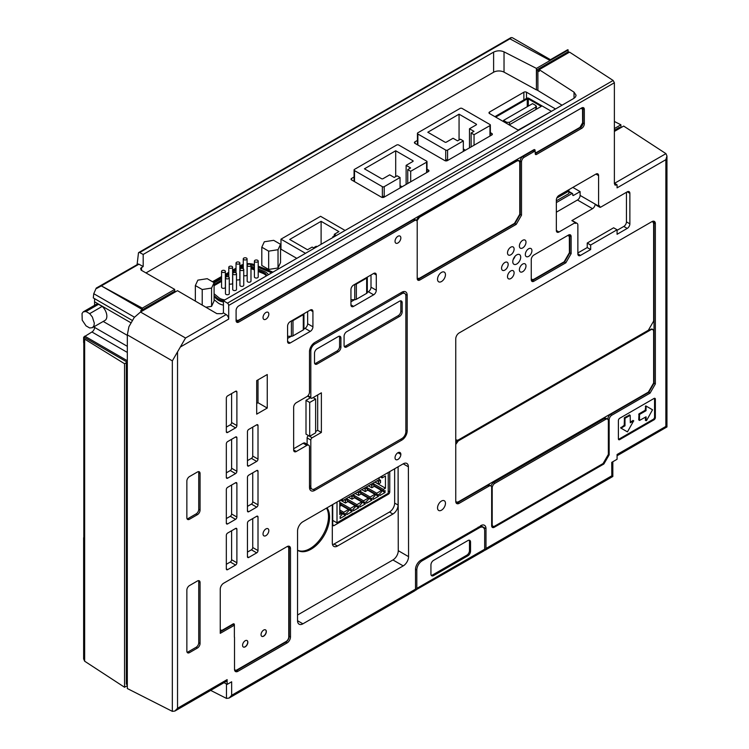 <?xml version="1.0" encoding="UTF-8"?>
<svg xmlns="http://www.w3.org/2000/svg" width="749" height="749" viewBox="0 0 749 749"><rect width="100%" height="100%" fill="white"/><g stroke="black" fill="none" stroke-linecap="round" stroke-linejoin="round"><path stroke-width="1.12" d="M614.377 183.159L617.073 184.806L617.073 187.859L665.861 159.687L666.956 156.007L665.945 153.639L614.583 183.29M569.231 52.318L568.248 51.747L536.602 70.013L536.415 89.88L536.415 68.393L504.03 51.859L504.03 72.138L536.415 89.88M504.03 51.859C500.519 50.389 497.046 50.483 493.61 52.13L143.181 254.454L139.717 252.582A1.826 1.058 -120 0 0 139.689 252.572A1.826 1.058 -120 0 0 138.799 252.497L511.015 37.6L510.444 39.107L549.56 60.201L567.695 49.724L568.248 51.747M665.945 426.368L617.073 454.493L617.073 459.277L611.736 462.358L611.821 475.905M231.656 695.297L229.016 698.087L414.721 590.867A3.736 2.153 -120 0 0 415.498 589.163L231.656 695.297L231.656 681.796L227.116 684.417L224.063 682.657M127.321 684.755L126.328 684.183L126.328 362.694L124.549 363.724L84.646 339.1A3.736 2.153 0 0 1 83.635 337.63A3.736 2.153 0 0 1 83.673 337.322A3.736 2.153 0 0 1 83.766 337.069L91.93 331.985L127.321 352.423M94.571 326.433L94.571 327.416A3.726 2.153 -60 0 1 91.93 331.985M94.561 298.645L94.571 305.311M92.427 327.669L104.954 320.441A9.147 5.28 -120 0 0 102.21 306.407L98.55 304.291A9.147 5.28 -120 0 0 95.806 304.59L83.279 311.827L82.044 313.485L82.212 320.151L86.023 325.852L89.683 327.968L92.427 327.669L93.953 325.749L94.318 323.184L92.37 317.024L89.683 313.644L86.023 311.528L83.279 311.827M137.245 264.584L96.246 288.093L93.765 293.702L93.288 297.915L132.133 320.338M137.104 264.509L138.425 253.331A1.826 1.058 -120 0 1 138.799 252.497M511.024 37.59L512.316 37.684L550.44 59.686M620.902 127.667L620.902 124.793L614.377 128.556M620.902 124.793L614.377 121.488M620.406 127.948L619.414 127.377L614.377 130.289M665.945 153.639L623.674 126.066L614.377 131.431M614.377 183.383L617.073 184.806M539.186 70.022L537.904 70.771L539.186 71.492L539.186 69.666L569.549 52.13L613.141 80.471L614.377 82.755L614.377 183.571L615.032 185.106L616.801 184.966M562.031 105.206L537.904 90.526L537.904 70.771L536.602 70.013M568.248 50.014L536.415 68.393M229.016 698.087L226.46 698.396L226.46 684.034M210.675 690.391L226.46 698.396M174.892 711.044L226.348 681.337A3.736 2.153 -120 0 0 227.116 679.624L177.532 708.254L174.892 711.044L172.336 711.353L172.336 360.868L185.537 338.014L140.512 312.024L177.485 290.687L216.845 313.634L222.05 313.691L223.427 312.904L226.151 314.571L185.537 338.014M227.116 684.417L227.116 679.624M83.822 537.267A3.736 2.153 0 0 0 83.673 537.632A3.736 2.153 0 0 0 83.635 537.941L83.635 658.839L84.656 661.208L124.549 687.254L127.321 685.653M83.635 537.941A3.736 2.153 0 0 0 83.822 538.615L83.822 343.014A3.736 2.153 0 0 1 83.635 342.34A3.736 2.153 0 0 1 83.673 342.04M83.766 337.069L127.321 362.216M172.336 711.353L127.321 688.528L127.321 334.878L128.912 326.723L134.24 317.482L140.512 312.024M98.55 304.291L86.023 311.528M102.21 306.407L89.683 313.644M141.664 311.359L140.681 310.788A7.453 4.307 -60 0 1 142.31 309.543L101.349 285.893L96.79 288.393L96.246 288.093M143.181 254.454L143.181 266.522L138.911 264.2A1.863 1.077 -120 0 0 138.022 264.135L98.494 286.951M139.689 252.572A1.826 1.058 -120 0 0 139.67 252.563L510.331 38.583M617.073 455.757L666.956 426.949L666.956 156.007M614.377 82.755L228.707 305.423A1.863 1.077 -120 0 0 227.424 303.158L223.427 300.705L223.427 312.904M228.707 305.423L228.707 319.093A3.736 2.153 -120 0 0 226.151 314.571M431.265 575.354A3.736 2.153 120 0 0 432.519 574.989L466.842 555.178A3.736 2.153 120 0 0 469.483 550.609L469.483 541.461A3.736 2.153 120 0 0 469.164 540.188M430.937 574.08A3.736 2.153 120 0 0 431.714 575.784A3.736 2.153 120 0 0 433.577 575.597L467.9 555.786A3.736 2.153 120 0 0 470.541 551.217L470.541 542.07A3.736 2.153 120 0 0 469.773 540.366A3.736 2.153 120 0 0 467.9 540.553L433.577 560.364A3.736 2.153 120 0 0 430.937 564.933L430.937 574.08M577.863 253.874A3.736 2.153 120 0 0 578.64 255.587A3.736 2.153 120 0 0 580.503 255.4L577.863 253.874L577.863 225.075A3.736 2.153 120 0 0 577.47 223.698A4.054 2.341 120 0 0 577.058 223.333A4.054 2.341 120 0 0 576.711 223.193A3.679 2.125 120 0 0 575.298 223.436L575.298 222.584L571.861 220.609L592.515 208.681A3.736 2.153 120 0 0 595.155 204.102L598.591 206.087L599.331 205.666L600.249 207.323A1.873 1.077 120 0 0 600.707 207.155L627.231 191.838L629.872 193.364A3.736 2.153 120 0 0 629.104 191.65A3.736 2.153 120 0 0 627.231 191.838M595.914 204.486L596.813 205.338M598.648 206.059L600.249 207.323M617.073 229.774L590.671 245.017L587.235 243.041L613.637 227.79L617.073 229.774L617.073 234.287L627.231 228.417A3.736 2.153 120 0 0 629.872 223.848L629.872 193.364M617.073 230.327L623.805 226.441A3.736 2.153 120 0 0 626.445 221.863L626.445 192.296M580.503 255.4L590.661 249.539L590.671 245.017M590.671 245.157L587.235 243.041M590.661 249.539L587.225 247.554L587.235 243.172M577.863 252.956L587.225 247.554M573.921 221.582A4.054 2.341 120 0 0 573.622 221.348A4.054 2.341 120 0 0 573.275 221.208A3.679 2.125 120 0 0 572.835 221.17M556.348 212.182L577.47 199.992A3.736 2.153 120 0 0 580.11 195.414L580.11 191.604L572.845 187.419M598.591 206.087L598.591 175.603A3.736 2.153 120 0 0 597.814 173.89A3.736 2.153 120 0 0 595.951 174.077L558.988 195.414A3.736 2.153 120 0 0 556.348 199.992L556.348 230.477A3.736 2.153 120 0 0 557.125 232.19A3.736 2.153 120 0 0 558.988 232.003L575.298 222.584M267.253 408.055L267.253 374.519L256.692 380.614L256.692 414.15L267.253 408.055L258.012 402.719L258.012 379.855M256.692 403.486L258.012 402.719M408.383 466.805A7.303 4.222 120 0 0 406.876 463.462A7.303 4.222 120 0 0 403.215 463.828L408.383 466.805L408.561 556.638L398.271 550.693L398.103 466.777L398.084 505.069L394.657 503.085A7.303 4.222 120 0 1 389.489 512.035L392.925 514.02A7.303 4.222 120 0 0 398.084 505.069M297.55 615.013L392.925 559.952A7.546 4.354 120 0 0 398.271 550.693M392.925 559.952L403.215 565.898A7.546 4.354 120 0 0 408.561 556.638M403.215 565.898L302.896 623.823L297.55 620.734A7.556 4.363 120 0 0 299.113 624.198A7.556 4.363 120 0 0 302.896 623.823M297.55 620.734L297.559 531.013A7.556 4.363 120 0 1 302.896 521.744L403.215 463.828M441.498 281.54A5.599 3.23 120 0 0 445.159 276.606A5.599 3.23 120 0 0 444.297 272.121A5.599 3.23 120 0 0 441.498 272.393A5.599 3.23 120 0 0 437.837 277.327A5.599 3.23 120 0 0 438.699 281.821A5.599 3.23 120 0 0 441.498 281.54M441.498 510.181A5.599 3.23 120 0 0 445.159 505.247A5.599 3.23 120 0 0 444.297 500.763A5.599 3.23 120 0 0 441.498 501.044A5.599 3.23 120 0 0 437.837 505.978A5.599 3.23 120 0 0 438.699 510.462A5.599 3.23 120 0 0 441.498 510.181M248.771 511.707L256.692 507.139A1.863 1.077 120 0 0 258.012 504.845L258.012 471.318A1.863 1.077 120 0 0 257.619 470.456A1.863 1.077 120 0 0 256.692 470.55L248.771 475.128A1.863 1.077 120 0 0 247.451 477.413L247.451 510.949A1.863 1.077 120 0 0 247.835 511.801A1.863 1.077 120 0 0 248.771 511.707L247.451 510.949M247.451 506.371L251.411 504.086A1.863 1.077 120 0 0 252.731 501.802L252.731 472.834M227.649 523.907L235.57 519.329A1.863 1.077 120 0 0 236.89 517.044L236.89 483.508A1.863 1.077 120 0 0 236.506 482.656A1.863 1.077 120 0 0 235.57 482.749L227.649 487.318A1.863 1.077 120 0 0 226.329 489.603L226.329 523.139A1.863 1.077 120 0 0 226.713 523.991A1.863 1.077 120 0 0 227.649 523.907L226.329 523.139M226.329 518.57L230.289 516.276A1.863 1.077 120 0 0 231.61 513.992L231.61 485.034M227.649 569.633L235.57 565.055A1.863 1.077 120 0 0 236.89 562.771L236.89 529.234A1.863 1.077 120 0 0 236.506 528.382A1.863 1.077 120 0 0 235.57 528.476L227.649 533.045A1.863 1.077 120 0 0 226.329 535.338L226.329 568.865A1.863 1.077 120 0 0 226.713 569.727A1.863 1.077 120 0 0 227.649 569.633L226.329 568.865M226.329 564.297L230.289 562.012A1.863 1.077 120 0 0 231.61 559.728L231.61 530.76M248.771 557.434L256.692 552.865A1.863 1.077 120 0 0 258.012 550.581L258.012 517.044A1.863 1.077 120 0 0 257.619 516.192A1.863 1.077 120 0 0 256.692 516.276L248.771 520.855A1.863 1.077 120 0 0 247.451 523.139L247.451 556.676A1.863 1.077 120 0 0 247.835 557.528A1.863 1.077 120 0 0 248.771 557.434L247.451 556.676M247.451 552.097L251.411 549.813A1.863 1.077 120 0 0 252.731 547.528L252.731 518.57M248.771 465.981L256.692 461.403A1.863 1.077 120 0 0 258.012 459.118L258.012 425.582A1.863 1.077 120 0 0 257.619 424.73A1.863 1.077 120 0 0 256.692 424.823L248.771 429.392A1.863 1.077 120 0 0 247.451 431.686L247.451 465.213A1.863 1.077 120 0 0 247.835 466.075A1.863 1.077 120 0 0 248.771 465.981L247.451 465.213M247.451 460.644L251.411 458.36A1.863 1.077 120 0 0 252.731 456.075L252.731 427.108M227.649 478.171L235.57 473.602A1.863 1.077 120 0 0 236.89 471.318L236.89 437.781A1.863 1.077 120 0 0 236.506 436.929A1.863 1.077 120 0 0 235.57 437.013L227.649 441.592A1.863 1.077 120 0 0 226.329 443.876L226.329 477.413A1.863 1.077 120 0 0 226.713 478.265A1.863 1.077 120 0 0 227.649 478.171L226.329 477.413M226.329 472.834L230.289 470.55A1.863 1.077 120 0 0 231.61 468.265L231.61 439.307M227.649 432.445L235.57 427.876A1.863 1.077 120 0 0 236.89 425.582L236.89 392.055A1.863 1.077 120 0 0 236.506 391.193A1.863 1.077 120 0 0 235.57 391.287L227.649 395.865A1.863 1.077 120 0 0 226.329 398.15L226.329 431.686A1.863 1.077 120 0 0 226.713 432.538A1.863 1.077 120 0 0 227.649 432.445L226.329 431.686M226.329 427.108L230.289 424.823A1.863 1.077 120 0 0 231.61 422.539L231.61 393.571M308.719 445.215A3.736 2.153 120 0 1 309.496 446.928L309.496 487.318A7.471 4.307 120 0 0 311.041 490.735A7.471 4.307 120 0 0 314.777 490.37L401.895 440.066A7.471 4.307 120 0 0 407.175 430.918L407.175 295.256A7.471 4.307 120 0 0 405.63 291.838A7.471 4.307 120 0 0 401.895 292.213L314.777 342.508A7.471 4.307 120 0 0 309.496 351.656L309.496 392.055A3.736 2.153 120 0 1 306.856 396.624L296.295 402.719A3.736 2.153 120 0 0 293.655 407.297L293.655 449.971A3.736 2.153 120 0 0 294.423 451.684A3.736 2.153 120 0 0 296.295 451.497L306.856 445.402A3.736 2.153 120 0 1 308.719 445.215L305.021 443.08A3.736 2.153 120 0 0 303.158 443.268L306.856 445.402M309.683 488.825A7.471 4.307 120 0 0 310.751 488.414M293.655 448.754L303.158 443.268M403.468 292.747A7.471 4.307 120 0 0 403.29 291.623M618.468 439.326A1.863 1.077 120 0 0 618.917 439.157L653.24 419.337A1.863 1.077 120 0 0 654.56 417.053L654.56 398.758A1.863 1.077 120 0 0 654.486 398.29M618.393 438.848A1.863 1.077 120 0 0 618.777 439.7A1.863 1.077 120 0 0 619.713 439.616L654.036 419.796A1.863 1.077 120 0 0 655.356 417.511L655.356 399.217A1.863 1.077 120 0 0 654.963 398.365A1.863 1.077 120 0 0 654.036 398.459L619.713 418.27A1.863 1.077 120 0 0 618.393 420.554L618.393 438.848M263.03 533.962A4.11 2.369 120 0 0 263.873 535.844A4.11 2.369 120 0 0 267.037 534.739A4.11 2.369 120 0 0 268.835 530.61A4.11 2.369 120 0 0 267.983 528.728A4.11 2.369 120 0 0 264.818 529.833A4.11 2.369 120 0 0 263.03 533.962M263.03 317.51A4.11 2.369 120 0 0 263.873 319.392A4.11 2.369 120 0 0 267.037 318.288A4.11 2.369 120 0 0 268.835 314.159A4.11 2.369 120 0 0 267.983 312.277A4.11 2.369 120 0 0 264.818 313.382A4.11 2.369 120 0 0 263.03 317.51M395.032 241.3A4.11 2.369 120 0 0 395.884 243.182A4.11 2.369 120 0 0 399.048 242.077A4.11 2.369 120 0 0 400.846 237.948A4.11 2.369 120 0 0 399.994 236.066A4.11 2.369 120 0 0 396.83 237.161A4.11 2.369 120 0 0 395.032 241.3M507.504 252.89A4.663 2.696 120 0 0 508.468 255.025A4.663 2.696 120 0 0 512.063 253.78A4.663 2.696 120 0 0 514.104 249.08A4.663 2.696 120 0 0 513.14 246.945A4.663 2.696 120 0 0 509.545 248.2A4.663 2.696 120 0 0 507.504 252.89M513.168 259.529A5.599 3.23 120 0 0 515.04 256.298M512.784 261.729A5.599 3.23 120 0 0 513.945 264.285A5.599 3.23 120 0 0 518.261 262.787A5.599 3.23 120 0 0 520.705 257.15A5.599 3.23 120 0 0 519.544 254.585A5.599 3.23 120 0 0 515.228 256.092A5.599 3.23 120 0 0 512.784 261.729M501.568 268.208A4.663 2.696 120 0 0 502.532 270.342A4.663 2.696 120 0 0 506.127 269.088A4.663 2.696 120 0 0 508.168 264.388A4.663 2.696 120 0 0 507.195 262.253A4.663 2.696 120 0 0 503.6 263.508A4.663 2.696 120 0 0 501.568 268.208M507.504 276.653A4.663 2.696 120 0 0 508.468 278.787A4.663 2.696 120 0 0 512.063 277.542A4.663 2.696 120 0 0 514.104 272.842A4.663 2.696 120 0 0 513.14 270.707A4.663 2.696 120 0 0 509.545 271.962A4.663 2.696 120 0 0 507.504 276.653M519.385 269.799A4.663 2.696 120 0 0 520.349 271.934A4.663 2.696 120 0 0 523.944 270.679A4.663 2.696 120 0 0 525.985 265.989A4.663 2.696 120 0 0 525.021 263.845A4.663 2.696 120 0 0 521.426 265.099A4.663 2.696 120 0 0 519.385 269.799M525.33 254.482A4.663 2.696 120 0 0 526.294 256.617A4.663 2.696 120 0 0 529.889 255.372A4.663 2.696 120 0 0 531.93 250.672A4.663 2.696 120 0 0 530.957 248.537A4.663 2.696 120 0 0 527.362 249.792A4.663 2.696 120 0 0 525.33 254.482M519.385 246.037A4.663 2.696 120 0 0 520.349 248.172A4.663 2.696 120 0 0 523.944 246.917A4.663 2.696 120 0 0 525.985 242.227A4.663 2.696 120 0 0 525.021 240.083A4.663 2.696 120 0 0 521.426 241.337A4.663 2.696 120 0 0 519.385 246.037M400.846 454.4A4.11 2.369 120 0 0 399.994 452.518A4.11 2.369 120 0 0 396.83 453.613A4.11 2.369 120 0 0 395.032 457.751A4.11 2.369 120 0 0 395.884 459.633A4.11 2.369 120 0 0 399.048 458.528A4.11 2.369 120 0 0 400.846 454.4L397.934 452.714M571.131 253.649L571.131 236.572A3.736 2.153 120 0 0 570.354 234.868A3.736 2.153 120 0 0 568.491 235.046L533.906 255.016A3.736 2.153 120 0 0 531.266 259.594L531.266 279.714A3.736 2.153 120 0 0 532.043 281.418A3.736 2.153 120 0 0 533.906 281.24L565.851 262.796L571.131 253.649L569.811 252.881L569.811 235.813A3.736 2.153 120 0 0 569.577 234.69M565.851 262.796L564.531 262.028L569.811 252.881M531.5 280.828A3.736 2.153 120 0 0 532.586 280.472L564.531 262.028M534.842 151.579A1.863 1.077 120 0 1 535.226 152.431L535.226 153.648A1.863 1.077 120 0 0 535.61 154.509A1.863 1.077 120 0 0 536.546 154.416L581.692 128.351A3.736 2.153 120 0 0 584.332 123.772L584.332 109.448A3.736 2.153 120 0 0 583.555 107.734A3.736 2.153 120 0 0 581.692 107.922L238.734 305.929A3.736 2.153 120 0 0 236.094 310.498L236.094 320.563A3.736 2.153 120 0 0 236.871 322.267A3.736 2.153 120 0 0 238.734 322.089L414.572 220.571A3.736 2.153 120 0 1 416.435 220.384A3.736 2.153 120 0 1 417.212 222.088L417.212 278.488A3.736 2.153 120 0 0 417.989 280.201A3.736 2.153 120 0 0 419.852 280.014L516.22 224.382L514.9 223.614L520.181 214.476L520.181 161.119L521.501 161.887A3.736 2.153 120 0 1 524.141 157.309L533.906 151.673A1.863 1.077 120 0 1 534.842 151.579L533.522 150.821A1.863 1.077 120 0 0 532.586 150.905L533.906 151.673M417.446 279.611A3.736 2.153 120 0 0 418.532 279.255L514.9 223.614M416.435 220.384L415.115 219.616A3.736 2.153 120 0 0 413.251 219.803L414.572 220.571M236.328 321.677A3.736 2.153 120 0 0 237.414 321.321L413.251 219.803M536.546 154.416L535.226 153.648L580.372 127.583A3.736 2.153 120 0 0 583.012 123.014L583.012 108.689A3.736 2.153 120 0 0 582.778 107.566M524.141 157.309L522.821 156.55L532.586 150.905M522.821 156.55A3.736 2.153 120 0 0 520.181 161.119M516.22 224.382L521.501 215.235L520.181 214.476M521.501 215.235L521.501 161.887M234.512 637.315L234.512 669.325A4.85 2.799 120 0 0 235.514 671.544A4.85 2.799 120 0 0 237.948 671.301L287.054 642.951A4.85 2.799 120 0 0 290.481 637.006L290.481 548.596A4.85 2.799 120 0 0 289.479 546.377A4.85 2.799 120 0 0 287.054 546.611L223.689 583.199A4.85 2.799 120 0 0 220.253 589.145L220.253 633.345L234.381 625.19L234.381 637.23M220.253 629.272A3.736 2.153 120 0 0 220.899 630.106A3.736 2.153 120 0 0 222.762 629.918L233.061 623.973A1.863 1.077 120 0 1 233.997 623.88A1.863 1.077 120 0 1 234.381 624.732L233.061 624.432L220.253 631.819M234.952 671.001A4.85 2.799 120 0 0 236.628 670.542L285.734 642.193A4.85 2.799 120 0 0 289.161 636.247L289.161 547.837A4.85 2.799 120 0 0 288.73 546.152M491.662 524.206L492.196 524.515L492.196 487.927L491.662 487.627L491.662 525.732A3.736 2.153 120 0 0 492.439 527.446A3.736 2.153 120 0 0 494.303 527.259L603.872 463.996L609.152 454.858L609.152 419.796A3.736 2.153 120 0 1 611.793 415.227L650.076 393.122L655.356 383.975L654.036 383.216L654.036 222.856A4.85 2.799 120 0 0 653.596 221.17M655.356 383.975L655.356 223.614A4.85 2.799 120 0 0 654.345 221.395A4.85 2.799 120 0 0 651.92 221.638L459.193 332.912A4.85 2.799 120 0 0 455.757 338.857L455.757 501.343A4.85 2.799 120 0 0 456.759 503.562A4.85 2.799 120 0 0 459.193 503.328L489.022 486.101A3.736 2.153 120 0 1 490.895 485.914L489.574 485.155A3.736 2.153 120 0 0 487.702 485.343L489.022 486.101M650.076 393.122L648.756 392.354L654.036 383.216M611.793 415.227L610.472 414.459L648.756 392.354M610.472 414.459A3.736 2.153 120 0 0 607.832 419.037L609.152 419.796M609.152 454.858L608.357 454.4L603.076 463.547L494.836 526.041A3.736 2.153 120 0 1 492.964 526.219L491.662 525.47M603.872 463.996L603.076 463.547M491.896 526.856A3.736 2.153 120 0 0 492.982 526.5L493.245 526.341M491.662 487.627A3.736 2.153 120 0 0 490.895 485.914M456.197 503.028A4.85 2.799 120 0 0 457.873 502.56L487.702 485.343M187.091 652.22A3.736 2.153 120 0 0 188.177 651.864L196.098 647.295A3.736 2.153 120 0 0 198.738 642.717L198.738 581.748A3.736 2.153 120 0 0 198.504 580.634M197.418 648.054A3.736 2.153 120 0 0 200.058 643.485L200.058 582.507A3.736 2.153 120 0 0 199.281 580.803A3.736 2.153 120 0 0 197.418 580.99L189.497 585.559A3.736 2.153 120 0 0 186.857 590.137L186.857 651.106A3.736 2.153 120 0 0 187.634 652.81A3.736 2.153 120 0 0 189.497 652.632L197.418 648.054L196.098 647.295M187.091 518.851A3.736 2.153 120 0 0 188.177 518.486L196.098 513.917A3.736 2.153 120 0 0 198.738 509.348L198.738 472.759A3.736 2.153 120 0 0 198.504 471.645M197.418 514.675A3.736 2.153 120 0 0 200.058 510.106L200.058 473.527A3.736 2.153 120 0 0 199.281 471.814A3.736 2.153 120 0 0 197.418 472.001L189.497 476.57A3.736 2.153 120 0 0 186.857 481.148L186.857 517.728A3.736 2.153 120 0 0 187.634 519.441A3.736 2.153 120 0 0 189.497 519.254L197.418 514.675L196.098 513.917M310.283 310.039L290.219 321.63A3.736 2.153 120 0 0 287.579 326.199L287.579 341.441A3.736 2.153 120 0 0 288.356 343.154A3.736 2.153 120 0 0 290.219 342.967L310.283 331.386A3.736 2.153 120 0 0 312.923 326.807L312.923 311.565A3.736 2.153 120 0 0 312.155 309.861A3.736 2.153 120 0 0 310.283 310.039L312.923 311.565M303.944 328.942L305.002 328.334A3.736 2.153 120 0 0 307.642 323.765L307.642 311.565M287.579 338.398L291.277 336.264M376.288 290.228L376.288 274.986A3.736 2.153 120 0 0 375.511 273.273A3.736 2.153 120 0 0 373.648 273.46L353.584 285.041A3.736 2.153 120 0 0 350.944 289.62L350.944 304.862A3.736 2.153 120 0 0 351.721 306.575A3.736 2.153 120 0 0 353.584 306.388L373.648 294.797A3.736 2.153 120 0 0 376.288 290.228L371.008 287.176L371.008 274.986M367.31 292.363L368.368 291.754A3.736 2.153 120 0 0 371.008 287.176M350.944 301.81L354.642 299.675M537.904 90.526L536.602 89.777M504.03 72.138A7.471 4.307 0 0 0 493.61 72.222L145.943 272.945M243.266 264.397A11.198 6.469 0 0 0 240.579 265.539L239.839 265.97M236.029 268.161L232.602 270.146M228.791 272.346L225.365 274.321M221.564 276.521L212.51 281.746M254.407 264.612A11.198 6.469 0 0 0 247.067 263.695M272.889 272.149A11.198 6.469 0 0 0 271.69 271.597L258.208 266.138M214.092 299.628L217.809 302.699A11.198 6.469 0 0 0 223.427 305.124M261.804 247.189L261.804 265.483L268.657 269.443L278.029 267.992L280.538 262.581L280.538 244.296L273.685 240.335L264.313 241.777L261.804 247.189L268.657 251.149L278.029 249.698L280.538 244.296M205.872 307.24L211.574 306.36L214.092 300.948L214.092 282.654L207.23 278.694L197.858 280.145L195.349 285.556L202.211 289.517L211.574 288.065L214.092 282.654M417.436 140.419L414.965 141.842A1.863 1.077 0 0 0 414.422 142.6A1.863 1.077 0 0 0 414.965 143.359L444.803 160.586A1.863 1.077 0 0 0 447.443 160.586L491.793 134.979A1.863 1.077 0 0 0 492.346 134.221A1.863 1.077 0 0 0 491.793 133.453L490.352 132.62M354.071 176.998L351.599 178.421A1.863 1.077 0 0 0 351.056 179.18A1.863 1.077 0 0 0 351.599 179.947L381.438 197.174A1.863 1.077 0 0 0 384.078 197.174L428.428 171.558A1.863 1.077 0 0 0 428.98 170.8A1.863 1.077 0 0 0 428.428 170.042L426.996 169.208M296.782 258.349L280.538 248.968M526.5 98.419L526.5 92.211A1.863 1.077 0 0 0 523.86 92.211L489.537 112.032A1.863 1.077 0 0 0 488.994 112.79A1.863 1.077 0 0 0 489.537 113.558L518.561 130.307M526.5 92.211L555.524 108.97M142.31 309.543L142.31 308.12L174.714 289.414L141.112 270.136L140.634 268.311L143.181 266.522M124.549 687.254L124.549 363.724M126.328 362.694L127.321 363.265M140.681 310.788L174.714 291.146L175.762 291.679M174.714 289.414L174.714 291.146M138.911 264.2L101.34 285.884L142.31 308.12M539.186 69.666L574.034 92.164L574.034 98.288M223.427 300.705L573.893 98.362L575.522 96.93L576.084 95.263L574.034 92.164M580.11 191.604L573.509 195.414L572.713 194.965A1.123 0.646 120 0 0 572.948 195.47A1.123 0.646 120 0 0 573.509 195.414M572.713 194.965L572.713 194.047A1.123 0.646 120 0 0 572.479 193.532A1.123 0.646 120 0 0 571.927 193.588L556.348 202.586M332.313 504.76L332.313 543.044A7.303 4.222 120 0 0 333.829 546.386A7.303 4.222 120 0 0 337.481 546.03L392.925 514.02M297.55 550.215A26.14 15.092 120 0 0 298.008 550.496A26.14 15.092 120 0 0 318.147 543.502A26.14 15.092 120 0 0 329.56 517.194A26.14 15.092 120 0 0 326.995 507.831M394.657 468.771L394.657 503.085M332.537 544.654A7.303 4.222 120 0 0 334.045 544.046L389.489 512.035M332.725 504.526L332.725 524.815A1.863 1.077 120 0 0 333.108 525.676A1.863 1.077 120 0 0 334.045 525.583L388.431 494.181A1.863 1.077 120 0 0 389.752 491.896L389.752 471.598M307.118 444.288L307.118 437.931A1.863 1.077 120 0 1 308.438 435.646L308.532 435.59M315.629 431.499L317.679 430.31L317.679 394.948M309.702 436.264L309.702 402.475L315.629 399.048L315.629 432.847L309.702 436.264L306.004 434.13L306.004 400.341L310.423 397.794M630.274 421.93L633.064 420.62M626.651 431.424L620.687 427.979L624.198 425.282L624.46 417.661L629.478 415.068M645.32 417.202L645.582 420.283M638.981 413.851L639.777 414.309L645.984 410.724L645.189 410.265L638.981 413.851L638.719 419.796L639.59 420.423L645.984 416.828M645.189 410.265L645.769 405.883L652.529 409.778L646.565 420.535L645.395 420.301M568.435 235.607A3.736 2.153 120 0 0 568.248 235.476A3.736 2.153 120 0 0 567.967 235.355M518.795 160.614A3.736 2.153 120 0 0 518.608 160.483A3.736 2.153 120 0 0 516.744 160.661L419.056 217.06A3.736 2.153 120 0 0 416.584 220.478M534.702 151.495L534.702 150.296A1.863 1.077 120 0 0 534.486 149.594M581.636 108.483A3.736 2.153 120 0 0 581.449 108.352A3.736 2.153 120 0 0 581.168 108.23M233.988 624.966L233.988 624.507A1.863 1.077 120 0 0 233.772 623.805M608.357 454.4L608.357 420.863A3.736 2.153 120 0 0 607.589 419.15L606.269 418.391A3.736 2.153 120 0 0 604.396 418.579L493.516 482.599A3.736 2.153 120 0 0 491.035 486.017M652.651 329.354A3.736 2.153 120 0 0 652.463 329.223A3.736 2.153 120 0 0 650.6 329.401L457.873 440.674A3.736 2.153 120 0 0 455.757 443.118M303.944 325.899L303.944 313.775A2.238 1.292 180 0 1 303.289 314.692L292.99 320.638A2.238 1.292 180 0 1 291.408 321.021L291.277 321.021M367.31 289.311L367.31 277.196A2.238 1.292 180 0 1 366.654 278.104L356.355 284.058A2.238 1.292 180 0 1 354.764 284.433L354.642 284.433M365.821 278.591L365.821 277.982M243.266 265.614A11.198 6.469 0 0 0 240.579 266.756L239.839 267.187M236.029 269.387L232.602 271.363M228.791 273.563L225.365 275.538M221.564 277.739L213.559 282.354M254.407 265.829A11.198 6.469 0 0 0 250.924 265.015M271.69 271.597L271.69 272.814A11.198 6.469 0 0 0 271.69 272.814L258.208 267.365M268.657 269.443L268.657 251.149M278.029 267.992L278.029 249.698M202.211 305.105L202.211 289.517M211.574 306.36L211.574 288.065M195.349 301.107L195.349 285.556M556.348 200.826L568.884 193.588L568.884 189.703M297.55 550.206A26.14 15.092 120 0 0 317.473 542.482A26.14 15.092 120 0 0 328.502 516.585A26.14 15.092 120 0 0 326.517 508.112M307.942 395.725L310.816 397.382A1.863 1.077 120 0 0 311.2 398.243A1.863 1.077 120 0 0 312.136 398.15L321.377 392.813L321.377 432.445L317.679 430.31M310.816 397.382L310.816 350.897L309.627 350.214M313.588 343.351L314.777 344.034A5.599 3.23 120 0 0 310.816 350.897M314.777 344.034L401.895 293.73L400.575 292.971M309.496 485.792L310.816 486.56A5.599 3.23 120 0 0 311.977 489.125A5.599 3.23 120 0 0 314.777 488.844L401.895 438.539A5.599 3.23 120 0 0 405.855 431.686L405.855 296.024A5.599 3.23 120 0 0 404.694 293.458A5.599 3.23 120 0 0 401.895 293.73M310.816 486.56L310.816 440.066L307.118 437.931M308.438 435.646L312.136 437.781A1.863 1.077 120 0 0 310.816 440.066M312.136 437.781L321.377 432.445M309.702 402.475L306.004 400.341M315.629 399.048L313.091 397.588M624.46 417.661L625.256 418.12L630.19 415.358L630.312 422.773L633.598 420.929L632.802 420.47M620.874 427.351L621.67 427.81L621.483 428.437L627.447 431.883L633.598 420.929M621.67 427.81L624.994 425.741L624.994 418.579L624.198 418.12M645.32 420.123L646.19 420.751M646.115 420.582L646.115 416.903M638.719 419.796L639.515 420.255L639.515 414.768L638.719 414.309M645.984 410.724L646.115 406.81L645.32 406.351M646.565 406.342L646.115 406.81M531.266 278.684L532.202 279.639L533.775 279.33L564.137 261.804L569.418 252.656L569.352 236.787L568.641 235.701L567.602 235.56M417.586 278.45L419.459 278.263L514.497 223.389L519.778 214.242L519.778 162.421L519.01 160.707L517.138 160.895L419.459 217.294L416.931 220.889M535.226 152.328L536.415 152.506L579.979 127.358L582.619 122.789L582.553 109.663L582.02 108.699L580.803 108.436M236.094 319.533L237.03 320.488L238.603 320.179L533.775 149.763A1.863 1.077 120 0 1 534.711 149.669A1.863 1.077 120 0 1 535.095 150.53L535.095 151.85M234.512 669.203A3.736 2.153 120 0 0 235.158 670.037A3.736 2.153 120 0 0 237.021 669.849L286.127 641.5A3.736 2.153 120 0 0 288.768 636.931L288.768 548.521A3.736 2.153 120 0 0 287.991 546.807A3.736 2.153 120 0 0 286.951 546.676M492.196 524.515A3.736 2.153 120 0 0 492.964 526.219M493.516 482.599L494.836 483.358A3.736 2.153 120 0 0 492.196 487.927M494.836 483.358L605.716 419.337L604.396 418.579M607.589 419.15A3.736 2.153 120 0 0 605.716 419.337M455.757 501.231L456.693 502.186L458.266 501.877L648.353 392.13L653.634 382.982L653.634 331.161L653.044 329.569L651.49 329.401L458.266 440.908L455.757 444.447M455.757 439.345L456.693 440.3L458.266 439.991L648.353 330.243L653.634 321.096L653.634 223.539L653.044 221.957L651.817 221.695M303.944 329.017L303.944 313.775L303.944 329.017A2.238 1.292 180 0 1 303.289 329.935L292.99 335.88A2.238 1.292 180 0 1 291.408 336.264L287.579 336.264M367.31 292.438L367.31 277.196L367.31 292.438A2.238 1.292 180 0 1 366.654 293.355L356.355 299.3A2.238 1.292 180 0 1 354.764 299.675L350.944 299.675M214.092 296.866L217.191 299.422A11.535 6.657 0 0 0 223.427 302.006M465.447 150.193L463.331 148.976M402.082 186.773L400.05 185.602M567.836 190.312L567.836 191.688L556.779 198.064M399.526 316.443A3.736 2.153 120 0 0 402.166 311.874L402.166 302.727A3.736 2.153 120 0 0 401.389 301.023A3.736 2.153 120 0 0 399.526 301.201L346.721 331.685A3.736 2.153 120 0 0 344.081 336.264L344.081 345.411A3.736 2.153 120 0 0 344.849 347.115A3.736 2.153 120 0 0 346.721 346.927L399.526 316.443L398.206 315.685A3.736 2.153 120 0 0 400.846 311.116L400.846 301.969A3.736 2.153 120 0 0 400.612 300.845M338.267 351.805A3.736 2.153 120 0 0 340.907 347.236L340.907 338.089A3.736 2.153 120 0 0 340.14 336.385A3.736 2.153 120 0 0 338.267 336.563L317.145 348.762A3.736 2.153 120 0 0 314.505 353.331L314.505 362.479A3.736 2.153 120 0 0 315.282 364.192A3.736 2.153 120 0 0 317.145 364.005L338.267 351.805L336.947 351.047A3.736 2.153 120 0 0 339.587 346.478L339.587 337.331A3.736 2.153 120 0 0 339.353 336.207M266.326 631.594A3.736 2.153 120 0 0 265.549 629.881A3.736 2.153 120 0 0 262.674 630.883A3.736 2.153 120 0 0 261.045 634.646A3.736 2.153 120 0 0 261.822 636.35A3.736 2.153 120 0 0 264.697 635.349A3.736 2.153 120 0 0 266.326 631.594M247.844 642.268A3.736 2.153 120 0 0 247.076 640.554A3.736 2.153 120 0 0 244.193 641.556A3.736 2.153 120 0 0 242.564 645.31A3.736 2.153 120 0 0 243.341 647.024A3.736 2.153 120 0 0 246.215 646.022A3.736 2.153 120 0 0 247.844 642.268M217.191 299.422L217.191 298.205A11.535 6.657 0 0 0 223.427 300.789M217.191 298.205L214.092 295.649M214.092 282.916L221.564 278.609M225.365 276.409L228.791 274.434M232.602 272.233L236.029 270.258M254.407 267.393A11.535 6.657 0 0 0 250.981 266.457M243.266 266.747A11.535 6.657 0 0 0 239.839 268.058M258.208 268.938L263.91 271.232A11.535 6.657 0 0 1 268.348 274.771M445.721 160.876L445.721 150.081L417.867 134.005A1.498 0.861 0 0 1 417.436 133.397A1.498 0.861 0 0 1 417.867 132.788L460.008 108.455A1.498 0.861 0 0 1 462.124 108.455L489.977 124.54A1.311 0.758 0 0 1 490.352 125.074L490.361 135.812M489.968 136.037L489.968 125.607L474.051 134.708L474.051 145.222M474.051 134.708L471.121 133.013L471.121 146.916M471.121 133.013L473.977 131.365L469.483 128.772L469.483 147.862M469.483 128.772L476.242 124.877A0.936 0.543 0 0 0 476.242 124.109L459.062 114.185L459.062 139.979M459.062 114.185L427.801 132.236L444.981 142.16A0.936 0.543 0 0 0 446.301 142.16L453.061 138.256L457.555 140.849L460.401 139.202L463.331 140.896L463.331 151.41M463.331 140.896L447.574 150.081A1.311 0.758 0 0 1 445.721 150.081M426.612 172.616L426.612 162.187L410.686 171.287L407.756 169.592L410.611 167.954L406.127 165.36L412.877 161.456A0.936 0.543 0 0 0 412.877 160.698L395.697 150.774L364.435 168.815L381.625 178.739A0.936 0.543 0 0 0 382.945 178.739L389.705 174.835L394.189 177.429L397.139 175.818L400.05 177.522L400.05 187.952M400.05 177.522L384.209 186.67A1.311 0.758 0 0 1 382.364 186.67L354.511 170.585A1.498 0.861 0 0 1 354.071 169.976L354.071 179.423A1.498 0.861 0 0 0 354.511 180.041L354.511 170.585M354.071 169.976A1.498 0.861 0 0 1 354.511 169.368L396.642 145.044A1.498 0.861 0 0 1 398.758 145.044L426.612 161.119A1.311 0.758 0 0 1 426.996 161.653L426.996 172.392M410.686 171.287L410.686 181.801M407.756 169.592L407.756 183.496M406.127 165.36L406.127 184.441M395.697 150.774L395.697 176.558M333.614 237.087L332.856 236.647L335.627 235.046L334.307 234.287L338.932 231.619L321.106 221.33L289.694 239.465L307.511 249.754L312.136 247.086L313.457 247.853L316.228 246.252L316.986 246.693M305.498 253.321L280.978 239.165L280.978 249.22M280.978 239.165L320.581 216.302L345.102 230.458M332.856 236.647L332.856 237.527M334.307 234.287L334.307 235.813M321.106 221.33L321.106 244.305M551.433 111.329L528.841 98.288A1.498 0.861 0 0 0 526.725 98.288L494.911 116.657M566.647 190.995L567.836 191.688M337.003 502.055L337.003 522.868L346.347 517.166M346.609 517.325L352.948 513.355M337.003 522.868L332.725 520.396M353.21 513.514L388.225 493.291L388.225 472.488M344.315 346.525A3.736 2.153 120 0 0 345.401 346.169L398.206 315.685M314.739 363.602A3.736 2.153 120 0 0 315.825 363.246L336.947 351.047M261.757 636.313A3.736 2.153 120 0 0 264.603 635.227A3.736 2.153 120 0 0 266.195 631.519A3.736 2.153 120 0 0 265.483 629.853M243.275 646.986A3.736 2.153 120 0 0 246.131 645.9A3.736 2.153 120 0 0 247.713 642.193A3.736 2.153 120 0 0 247.001 640.517M214.092 293.767L218.717 297.587A9.671 5.58 0 0 0 224.859 299.872M236.029 271.775L234.737 272.524M228.791 275.95L227.499 276.699M221.564 280.135L214.092 284.442M254.407 268.713L253.359 268.292A9.671 5.58 0 0 0 250.981 267.59M243.266 267.945A9.671 5.58 0 0 0 242.114 268.357M266.803 275.66A9.671 5.58 0 0 0 262.843 272.112L258.208 270.249M489.968 125.607A1.311 0.758 0 0 0 490.352 125.074M426.612 162.187A1.311 0.758 0 0 0 426.996 161.653M550.637 111.788L518.168 130.083M509.198 124.905L541.274 106.386L528.307 98.896L527.249 98.896L495.707 117.116M339.774 500.454L339.774 514.563L341.89 513.337L341.89 514.863L340.168 516.464L340.168 518.448L345.448 515.396L345.448 513.421L343.894 514.142L343.735 512.269L348.491 509.526L348.491 511.052L346.768 512.653L346.768 514.638L352.049 511.586L352.049 509.601L350.495 510.331L340.907 504.798M379.116 477.74L379.116 479.65L342.546 500.763L342.546 498.853M350.495 510.331L350.335 508.459L355.092 505.715L355.092 507.242L353.369 508.843L353.369 510.827L358.649 507.775L358.649 505.79L357.095 506.521L356.936 504.648L361.692 501.905L361.692 503.431L359.969 505.032L359.969 507.017L365.25 503.965L365.25 501.98L363.696 502.71L363.537 500.838L368.293 498.094L368.293 499.62L366.57 501.221L366.57 503.206L371.85 500.154L371.85 498.169L370.296 498.9L370.137 497.027L374.893 494.284L374.893 495.81L373.171 497.411L373.171 499.396L378.451 496.344L378.451 494.359L376.897 495.089L376.738 493.216L381.494 490.473L381.494 491.999L379.771 493.6L379.771 495.585L385.052 492.533L385.052 490.548L383.488 491.278L383.338 489.406L385.454 488.189L385.454 475.999L382.149 477.899L382.149 475.989M221.564 281.352L214.092 285.659M254.407 269.93L253.359 269.509A9.671 5.58 0 0 0 250.981 268.807M266.335 275.932A9.671 5.58 0 0 0 262.843 273.338L258.208 271.466M352.049 511.586L340.907 505.154M343.735 512.269L339.774 509.985M345.448 515.396L339.774 512.119M342.546 500.763L340.889 499.808M382.149 477.899L380.492 476.944M385.454 488.189L374.893 482.094M383.338 489.406L372.777 483.311M385.052 492.533L373.91 486.101M376.738 493.216L366.177 487.122M378.451 496.344L367.31 489.912M370.137 497.027L359.576 490.932M371.85 500.154L360.709 493.722M363.537 500.838L352.976 494.743M365.25 503.965L354.108 497.533M356.936 504.648L346.375 498.553M358.649 507.775L347.508 501.343M350.335 508.459L339.774 502.364M506.82 123.529L506.82 122.312L503.515 120.411L532.558 103.643L535.863 105.543L535.863 107.07L536.406 106.311L536.406 109.195M503.515 120.411L503.515 121.628M535.863 109.513L535.863 107.07L509.46 122.312L509.46 124.755M506.82 122.312L509.46 122.312M368.424 485.829L371.804 487.777L373.91 486.56L373.91 484.116L371.804 485.343L371.804 487.777M370.53 484.603L371.804 485.343M372.646 483.386L373.91 484.116M366.046 487.196L367.31 487.927L365.203 489.153L365.203 491.587L367.31 490.37L367.31 487.927M361.823 489.64L365.203 491.587M363.93 488.414L365.203 489.153M359.445 491.007L360.709 491.737L358.602 492.964L358.602 495.398L360.709 494.181L360.709 491.737M357.329 492.224L358.602 492.964M355.223 493.451L358.602 495.398M348.622 497.261L352.002 499.209L354.108 497.991L354.108 495.548L352.002 496.774L352.002 499.209M350.729 496.035L352.002 496.774M352.845 494.817L354.108 495.548M340.364 500.117L345.401 503.019L347.508 501.802L347.508 499.358L345.401 500.585L345.401 503.019M344.128 499.855L345.401 500.585M346.244 498.628L347.508 499.358M339.774 502.513L340.907 503.169L339.774 503.824M339.774 506.268L340.907 505.612L340.907 503.169M379.116 479.5L380.511 480.306L378.404 481.532L378.404 483.966L380.511 482.749L380.511 480.306M375.024 482.019L378.404 483.966M377.131 480.792L378.404 481.532M485.989 528.71A7.471 4.307 120 0 0 484.444 525.283A7.471 4.307 120 0 0 480.708 525.658L485.989 528.71L485.989 548.465L485.389 550.056L484.434 550.346M420.938 560.168L422.099 560.842L479.388 527.773A7.471 4.316 120 0 1 483.124 527.408A7.471 4.316 120 0 1 484.669 530.826L484.659 549.232L484.06 550.815L415.264 590.278M422.099 560.842A7.471 4.316 120 0 0 416.819 569.989L416.819 588.396L416.051 590.109M480.708 526.013L420.779 560.261A7.471 4.307 120 0 0 415.498 569.409L415.498 589.163M254.407 261.092L254.407 276.943A1.901 1.095 0 0 0 254.96 277.72A1.901 1.095 0 0 0 257.038 277.963A1.901 1.095 0 0 0 258.208 276.943L258.208 261.092A1.901 1.095 0 0 0 257.656 260.315A1.901 1.095 0 0 0 255.578 260.072A1.901 1.095 0 0 0 254.407 261.092A1.901 1.095 0 0 0 254.96 261.869A1.901 1.095 0 0 0 257.038 262.103A1.901 1.095 0 0 0 258.208 261.092M247.17 265.268L247.17 281.118A1.901 1.095 0 0 0 247.722 281.896A1.901 1.095 0 0 0 249.801 282.139A1.901 1.095 0 0 0 250.981 281.118L250.981 265.268A1.901 1.095 0 0 0 250.419 264.491A1.901 1.095 0 0 0 248.34 264.247A1.901 1.095 0 0 0 247.17 265.268A1.901 1.095 0 0 0 247.722 266.045A1.901 1.095 0 0 0 249.801 266.279A1.901 1.095 0 0 0 250.981 265.268M239.933 269.443L239.933 285.294A1.901 1.095 0 0 0 240.495 286.071A1.901 1.095 0 0 0 242.564 286.315A1.901 1.095 0 0 0 243.743 285.294L243.743 269.443A1.901 1.095 0 0 0 243.182 268.666A1.901 1.095 0 0 0 241.112 268.432A1.901 1.095 0 0 0 239.933 269.443A1.901 1.095 0 0 0 240.495 270.22A1.901 1.095 0 0 0 242.564 270.464A1.901 1.095 0 0 0 243.743 269.443M232.705 273.619L232.705 289.47A1.901 1.095 0 0 0 233.257 290.247A1.901 1.095 0 0 0 235.336 290.49A1.901 1.095 0 0 0 236.506 289.47L236.506 273.619A1.901 1.095 0 0 0 235.954 272.842A1.901 1.095 0 0 0 233.875 272.608A1.901 1.095 0 0 0 232.705 273.619A1.901 1.095 0 0 0 233.257 274.396A1.901 1.095 0 0 0 235.336 274.64A1.901 1.095 0 0 0 236.506 273.619M225.468 277.795L225.468 293.645A1.901 1.095 0 0 0 226.02 294.423A1.901 1.095 0 0 0 228.099 294.666A1.901 1.095 0 0 0 229.278 293.645L229.278 277.795A1.901 1.095 0 0 0 228.717 277.018A1.901 1.095 0 0 0 226.638 276.784A1.901 1.095 0 0 0 225.468 277.795A1.901 1.095 0 0 0 226.02 278.572A1.901 1.095 0 0 0 228.099 278.815A1.901 1.095 0 0 0 229.278 277.795M221.564 271.391L221.564 287.251A1.901 1.095 0 0 0 222.116 288.028A1.901 1.095 0 0 0 224.194 288.262A1.901 1.095 0 0 0 225.365 287.251L225.365 271.391A1.901 1.095 0 0 0 224.812 270.614A1.901 1.095 0 0 0 222.734 270.38A1.901 1.095 0 0 0 221.564 271.391A1.901 1.095 0 0 0 222.116 272.168A1.901 1.095 0 0 0 224.194 272.411A1.901 1.095 0 0 0 225.365 271.391M229.278 283.805A1.901 1.095 0 0 0 229.353 283.852A1.901 1.095 0 0 0 231.422 284.086A1.901 1.095 0 0 0 232.602 283.075L232.602 267.215A1.901 1.095 0 0 0 232.04 266.438A1.901 1.095 0 0 0 229.971 266.204A1.901 1.095 0 0 0 228.791 267.215A1.901 1.095 0 0 0 229.353 267.992A1.901 1.095 0 0 0 231.422 268.236A1.901 1.095 0 0 0 232.602 267.215M236.506 279.63A1.901 1.095 0 0 0 236.581 279.667A1.901 1.095 0 0 0 238.659 279.911A1.901 1.095 0 0 0 239.839 278.89L239.839 263.039A1.901 1.095 0 0 0 239.277 262.262A1.901 1.095 0 0 0 237.199 262.028A1.901 1.095 0 0 0 236.029 263.039A1.901 1.095 0 0 0 236.581 263.817A1.901 1.095 0 0 0 238.659 264.06A1.901 1.095 0 0 0 239.839 263.039M243.743 275.445A1.901 1.095 0 0 0 243.818 275.492A1.901 1.095 0 0 0 245.897 275.735A1.901 1.095 0 0 0 247.067 274.714L247.067 258.864A1.901 1.095 0 0 0 246.515 258.087A1.901 1.095 0 0 0 244.436 257.853A1.901 1.095 0 0 0 243.266 258.864A1.901 1.095 0 0 0 243.818 259.641A1.901 1.095 0 0 0 245.897 259.884A1.901 1.095 0 0 0 247.067 258.864M84.731 336.142L127.321 360.737M127.321 346.328L94.571 327.416M103.212 321.443L127.321 335.365M94.571 301.8L130.738 322.679M93.765 293.702L134.474 317.211M665.861 426.321L665.861 159.687M613.141 80.471L227.424 303.158M228.707 319.093L180.359 347.002M172.336 360.868L127.321 334.878M177.532 708.254L177.532 351.899M432.519 574.989L433.577 575.597M469.483 541.461L470.541 542.07M470.541 551.217L469.483 550.609M466.842 555.178L467.9 555.786M629.872 223.848L626.445 221.863M623.805 226.441L627.231 228.417M573.275 221.208L576.711 223.193M592.515 208.681L577.47 199.992M558.988 232.003L556.348 230.477M595.951 174.077L598.591 175.603M595.155 204.102L580.11 195.414M256.692 507.139L251.411 504.086M256.692 470.55L258.012 471.318M258.012 504.845L252.731 501.802M235.57 519.329L230.289 516.276M235.57 482.749L236.89 483.508M236.89 517.044L231.61 513.992M235.57 565.055L230.289 562.012M235.57 528.476L236.89 529.234M236.89 562.771L231.61 559.728M256.692 552.865L251.411 549.813M256.692 516.276L258.012 517.044M258.012 550.581L252.731 547.528M256.692 461.403L251.411 458.36M256.692 424.823L258.012 425.582M258.012 459.118L252.731 456.075M235.57 473.602L230.289 470.55M235.57 437.013L236.89 437.781M236.89 471.318L231.61 468.265M235.57 427.876L230.289 424.823M235.57 391.287L236.89 392.055M236.89 425.582L231.61 422.539M314.777 490.37L313.063 489.387M401.895 440.066L400.575 439.307M296.295 451.497L293.655 449.971M405.471 294.273L407.175 295.256M407.175 430.918L405.855 430.16M618.917 439.157L619.713 439.616M654.56 398.758L655.356 399.217M655.356 417.511L654.56 417.053M653.24 419.337L654.036 419.796M571.131 236.572L569.811 235.813M533.906 281.24L532.586 280.472M419.852 280.014L418.532 279.255M238.734 322.089L237.414 321.321M583.012 108.689L584.332 109.448M584.332 123.772L583.012 123.014M580.372 127.583L581.692 128.351M289.161 547.837L290.481 548.596M290.481 637.006L289.161 636.247M285.734 642.193L287.054 642.951M237.948 671.301L236.628 670.542M655.356 223.614L654.036 222.856M494.303 527.259L492.982 526.5M459.193 503.328L457.873 502.56M198.738 642.717L200.058 643.485M189.497 652.632L188.177 651.864M198.738 581.748L200.058 582.507M198.738 509.348L200.058 510.106M189.497 519.254L188.177 518.486M198.738 472.759L200.058 473.527M312.923 326.807L307.642 323.765M305.002 328.334L310.283 331.386M290.219 342.967L287.579 341.441M376.288 274.986L373.648 273.46M368.368 291.754L373.648 294.797M353.584 306.388L350.944 304.862M141.552 267.468L141.552 270.417M493.61 52.13L493.61 72.222M84.646 661.198L84.646 339.1M240.579 265.539L240.579 266.756M414.965 141.842L414.965 143.359M491.793 133.453L491.793 134.979M351.599 179.947L351.599 178.421M428.428 170.042L428.428 171.558M489.537 113.558L489.537 112.032M523.86 92.211L523.86 99.945M568.884 191.838L571.927 193.588M337.481 546.03L334.045 544.046M388.225 491.007L389.752 491.896M387.561 493.675L388.431 494.181M334.045 525.583L332.725 524.815M621.483 428.437L620.687 427.979M624.863 425.966L624.067 425.516M624.198 425.282L624.994 425.741M630.012 415.377L629.216 414.918M645.32 410.04L646.115 410.499M291.408 336.264L291.408 321.021M354.764 299.675L354.764 284.433M303.289 314.692L303.289 329.935M292.99 335.88L292.99 320.638M366.654 278.104L366.654 293.355M356.355 299.3L356.355 284.058M417.867 145.044L417.867 134.005M417.436 133.397L417.436 142.844A1.498 0.861 0 0 0 417.867 143.452M489.968 135.054A1.311 0.758 0 0 0 490.361 134.52M476.242 124.877L476.242 124.109M445.721 159.537A1.311 0.758 0 0 0 447.574 159.537L447.574 150.081M447.574 159.537L447.574 160.511M382.364 197.464L382.364 196.116A1.311 0.758 0 0 0 384.209 196.116L384.209 186.67M384.209 196.116L384.209 197.09M354.511 180.041L354.511 181.623M382.364 196.116L382.364 186.67M426.612 171.643A1.311 0.758 0 0 0 426.996 171.109M412.877 161.456L412.877 160.698M400.846 311.116L402.166 311.874M346.721 346.927L345.401 346.169M400.846 301.969L402.166 302.727M339.587 346.478L340.907 347.236M317.145 364.005L315.825 363.246M339.587 337.331L340.907 338.089M253.359 269.509L253.359 268.292M262.843 272.112L262.843 273.338M528.307 98.896L528.307 106.096M527.249 98.896L527.249 106.704M343.735 513.795L339.774 511.511M383.338 490.932L373.91 485.492M376.738 494.743L367.31 489.303M370.137 498.553L360.709 493.114M363.537 502.364L354.108 496.924M356.936 506.174L347.508 500.735M350.335 509.985L340.907 504.545M611.736 475.858L485.989 548.465M484.659 549.232L416.819 588.396M416.819 569.989L415.498 569.221M479.388 527.773L478.208 527.099M612.832 461.73L612.832 476.495L485.212 550.169M596.307 205.254L599.743 207.239M577.058 223.333L573.622 221.348M83.635 337.63L83.635 342.34M572.489 193.532L568.884 191.454M311.2 398.243L307.539 396.127M404.694 293.458L402.232 292.035M311.977 489.125L309.506 487.693M633.785 420.91L632.989 420.451M630.19 415.358L629.403 414.899M639.59 420.423L638.794 419.964M417.436 142.844L417.436 144.791M354.071 179.423L354.071 181.37M343.894 514.142L339.774 511.764M383.488 491.278L373.91 485.745M376.897 495.089L367.31 489.556M370.296 498.9L360.709 493.366M363.696 502.71L354.108 497.177M357.095 506.521L347.508 500.987M483.124 527.408L480.399 525.835M228.791 267.215L228.791 277.064M236.029 263.039L236.029 272.889M243.266 258.864L243.266 268.713"/></g></svg>
